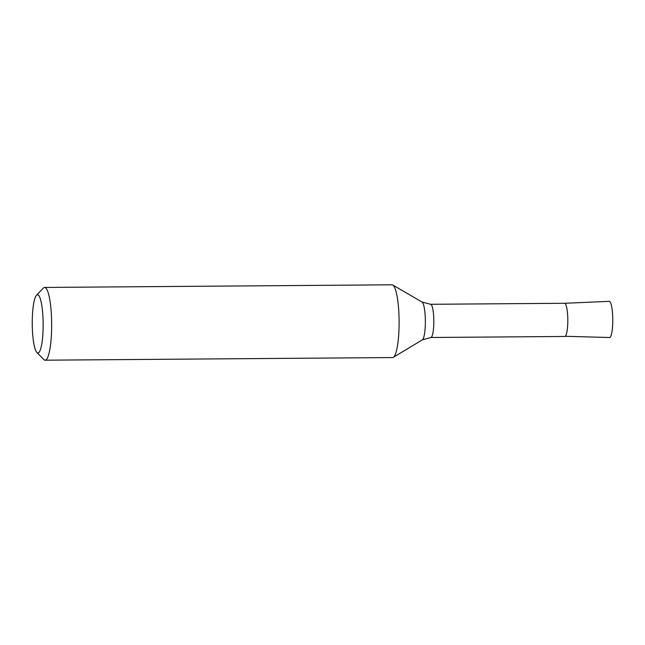 <?xml version="1.0" encoding="UTF-8"?>
<svg xmlns="http://www.w3.org/2000/svg" width="645" height="645" viewBox="0 0 645 645"><rect width="100%" height="100%" fill="white"/><g stroke="black" fill="none" stroke-linecap="round" stroke-linejoin="round"><path stroke-width="0.97" d="M564.552 303.279A16.601 3.112 89.6 0 1 567.793 318.598A16.601 3.112 89.6 0 1 565.278 336.295A16.601 3.112 89.6 0 1 564.827 336.472L430.844 337.488A16.601 3.112 89.6 0 0 431.295 337.311A16.601 3.112 89.6 0 0 433.811 319.67A16.601 3.112 89.6 0 0 430.594 304.295L564.577 303.279A16.601 3.112 89.6 0 1 567.793 318.654A16.601 3.112 89.6 0 1 565.278 336.295L609.993 337.529A18.189 3.41 89.6 0 0 612.75 318.138A18.189 3.41 89.6 0 0 609.202 301.352L564.568 303.279M36.443 295.313L43.279 288.122A36.378 6.813 89.6 0 1 44.57 287.444L392.015 284.808A36.378 6.813 89.6 0 1 392.765 285.025A36.378 6.813 89.6 0 1 399.102 320.5A36.378 6.813 89.6 0 1 393.547 357.169A36.378 6.813 89.6 0 1 393.313 357.33A36.378 6.813 89.6 0 1 392.563 357.556L45.126 360.192A36.378 6.813 89.6 0 1 43.82 359.531L36.878 352.444A29.098 5.45 89.6 0 1 32.25 323.911A29.098 5.45 89.6 0 1 36.443 295.313A29.098 5.45 89.6 0 1 43.038 318.953A29.098 5.45 89.6 0 1 38.708 352.662A29.098 5.45 89.6 0 1 36.878 352.444M44.57 287.444A36.378 6.813 89.6 0 1 51.624 321.129A36.378 6.813 89.6 0 1 46.101 359.797A36.378 6.813 89.6 0 1 45.126 360.192M430.594 304.295L422.04 302.037A19.036 3.564 89.6 0 1 425.353 320.605A19.036 3.564 89.6 0 1 422.443 339.794A19.036 3.564 89.6 0 1 422.322 339.875L430.844 337.488M422.04 302.037L392.765 285.025M422.322 339.875L393.313 357.33"/></g></svg>
